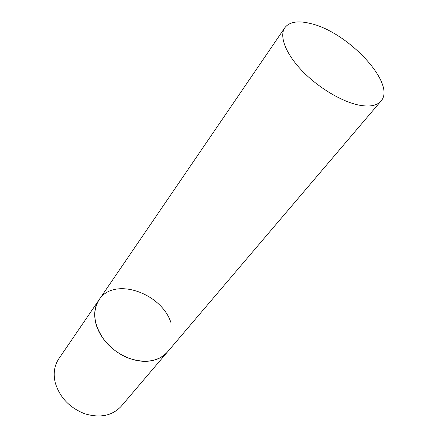 <?xml version="1.0" encoding="UTF-8"?>
<svg xmlns="http://www.w3.org/2000/svg" width="438" height="438" viewBox="0 0 438 438"><rect width="100%" height="100%" fill="white"/><g stroke="black" fill="none" stroke-linecap="round" stroke-linejoin="round"><path stroke-width="0.66" d="M380.934 101.129C396.883 84.145 348.084 31.952 310.624 23.543C298.032 20.394 289.43 21.796 284.826 27.747C279.061 36.009 285.516 53.414 301.831 70.529C318.103 87.638 342.182 101.994 359.582 105.235C369.847 107.036 376.965 105.668 380.934 101.129L121.222 406.289C112.232 415.804 100.05 418.295 84.676 413.757C69.494 407.679 59.683 397.343 55.248 382.752C53.108 373.565 54.317 365.538 58.873 358.684L99.048 299.838C92.04 311.571 93.727 324.914 104.096 339.866C114.406 353.313 132.128 362.089 146.944 361.301C155.72 360.726 162.536 357.632 167.404 352.032C158.315 361.569 145.482 363.644 128.892 358.268C113.623 352.541 100.313 338.788 96.174 324.668C93.518 315.01 94.471 306.737 99.048 299.838C113.853 276.323 161.797 292.874 171.138 323.167M99.048 299.838L284.826 27.747"/></g></svg>
